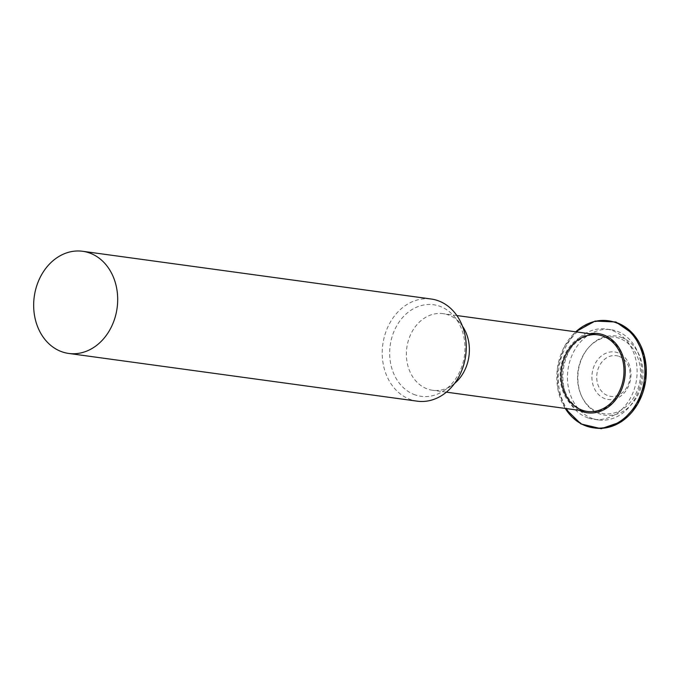 <?xml version="1.0" encoding="UTF-8"?>
<svg xmlns="http://www.w3.org/2000/svg" width="680" height="680" viewBox="0 0 680 680"><rect width="100%" height="100%" fill="white"/><g stroke="black" fill="none" stroke-linecap="round" stroke-linejoin="round"><path stroke-width="0.51" stroke-dasharray="3.4 2.55" d="M417.231 401.166A51.552 41.811 97.8 0 1 410.771 399.627A51.552 41.811 97.8 0 1 383.495 340.391A51.552 41.811 97.8 0 1 431.222 299.022M415.259 394.927A46.214 37.485 97.8 0 1 395.267 328.601A46.214 37.485 97.8 0 1 453.781 315.962A46.214 37.485 97.8 0 1 443.513 390.923A46.214 37.485 97.8 0 1 415.259 394.927M454.623 383.409A38.666 31.357 97.8 0 1 451.435 385.764A38.666 31.357 97.8 0 1 432.642 390.269A38.666 31.357 97.8 0 1 427.796 389.113A38.666 31.357 97.8 0 1 407.328 344.683A38.666 31.357 97.8 0 1 443.131 313.659A38.666 31.357 97.8 0 1 460.02 323.051A38.666 31.357 97.8 0 1 462.46 326.188M583.525 410.448A38.666 31.357 97.8 0 1 564.026 388.552A38.666 31.357 97.8 0 1 569.219 350.642A38.666 31.357 97.8 0 1 598.867 334.985A38.666 31.357 97.8 0 1 624.69 377.545A38.666 31.357 97.8 0 1 588.379 411.596A38.666 31.357 97.8 0 1 583.525 410.448M588.106 417.945A45.56 36.95 97.8 0 1 565.123 392.148A45.56 36.95 97.8 0 1 571.242 347.48A45.56 36.95 97.8 0 1 606.178 329.026A45.56 36.95 97.8 0 1 636.608 379.185A45.56 36.95 97.8 0 1 593.818 419.305A45.56 36.95 97.8 0 1 588.106 417.945M592.688 418.574A45.56 36.95 97.8 0 1 568.582 366.214A45.56 36.95 97.8 0 1 610.767 329.655A45.56 36.95 97.8 0 1 641.197 379.805A45.56 36.95 97.8 0 1 598.4 419.934A45.56 36.95 97.8 0 1 592.688 418.574M598.961 412.548A38.649 31.348 97.8 0 1 588.251 347.956A38.649 31.348 97.8 0 1 639.931 365.721A38.649 31.348 97.8 0 1 598.961 412.548M605.192 398.777A23.979 19.448 97.8 0 1 598.553 358.7A23.979 19.448 97.8 0 1 630.615 369.725A23.979 19.448 97.8 0 1 605.192 398.777M579.284 410.354A39.975 32.427 97.8 0 1 560.575 368.764A39.975 32.427 97.8 0 1 589.773 333.744M620.857 337.178A39.975 32.427 97.8 0 1 631.933 403.988A39.975 32.427 97.8 0 1 578.476 385.611A39.975 32.427 97.8 0 1 620.857 337.178M618.8 356.277A20.536 16.651 97.8 0 1 624.486 390.592A20.536 16.651 97.8 0 1 597.04 381.157A20.536 16.651 97.8 0 1 618.8 356.277M565.259 408.433A54.052 43.843 97.8 0 1 575.748 331.823M616.377 322.541A54.052 43.843 -82.2 0 0 559.64 363.868A54.052 43.843 -82.2 0 0 594.226 427.933M460.02 323.051L453.781 315.962M451.435 385.764L443.513 390.923M598.867 334.985L597.745 334.832M456.875 315.546L443.131 313.659M588.379 411.596L587.248 411.442M446.386 392.156L432.642 390.269M564.026 388.552L565.123 392.148M569.219 350.642L571.242 347.48M610.767 329.655L606.178 329.026M598.4 419.934L593.818 419.305M575.637 331.806L563.618 348.058L557.396 368.33L557.932 389.529L565.148 408.416"/><path stroke-width="1.02" d="M62.22 351.892A51.552 41.811 97.8 0 1 34.935 292.655A51.552 41.811 97.8 0 1 82.671 251.285A51.552 41.811 97.8 0 1 117.105 308.031A51.552 41.811 97.8 0 1 68.68 353.438A51.552 41.811 97.8 0 1 62.22 351.892M82.671 251.285L431.222 299.022A51.552 41.811 97.8 0 1 465.656 355.767A51.552 41.811 97.8 0 1 417.231 401.166L68.68 353.438M462.46 326.188A38.666 31.357 97.8 0 1 454.623 383.409M589.773 333.744A39.975 32.427 97.8 0 1 603.135 334.755A39.975 32.427 97.8 0 1 623.016 385.653A39.975 32.427 97.8 0 1 579.284 410.354M602.59 335.988A38.666 31.357 97.8 0 1 613.3 400.596A38.666 31.357 97.8 0 1 561.604 382.832A38.666 31.357 97.8 0 1 602.59 335.988M575.748 331.823A54.052 43.843 97.8 0 1 614.966 322.346A54.052 43.843 97.8 0 1 636.361 403.673A54.052 43.843 97.8 0 1 565.259 408.433M594.226 427.933A54.052 43.843 -82.2 0 0 644.895 385.084A54.052 43.843 -82.2 0 0 616.377 322.541M597.745 334.832L456.875 315.546M587.248 411.442L446.386 392.156M565.148 408.416L580.933 423.954L601.231 428.714L621.579 421.642L637.56 404.302L645.719 380.477L644.3 355.317L633.607 334.305L615.918 321.98L595.051 321.079L575.637 331.806"/></g></svg>
